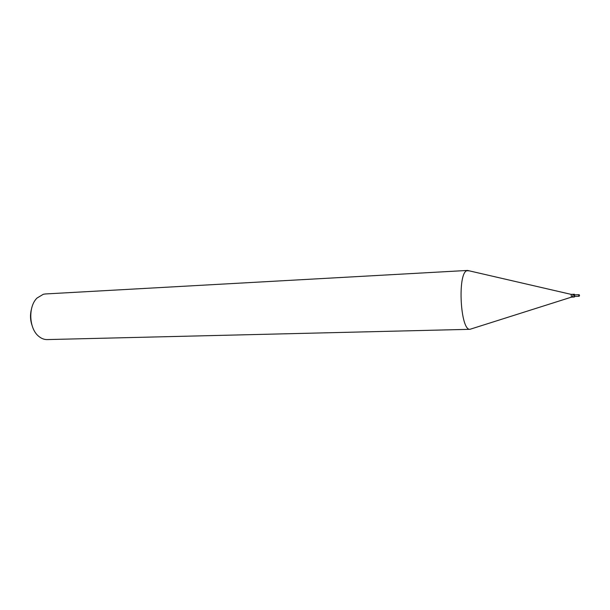 <?xml version="1.0" encoding="UTF-8"?>
<svg xmlns="http://www.w3.org/2000/svg" width="610" height="610" viewBox="0 0 610 610"><rect width="100%" height="100%" fill="white"/><g stroke="black" fill="none" stroke-linecap="round" stroke-linejoin="round"><path stroke-width="0.91" d="M574.696 295.522L574.544 294.874L573.187 294.813L574.437 294.256L574.567 296.399M469.319 270.855L466.764 270.726C457.34 273.928 460.428 330.49 469.921 329.316L47.199 339.579C44.156 339.633 41.289 338.504 38.605 336.209C28.914 328.485 28.037 306.479 37.08 298.008L43.356 294.264L45.376 293.959L467.794 270.428M571.242 294.401L571.356 297.161M574.445 295.781L574.521 294.882L574.445 295.781M574.612 294.866L574.437 294.256L571.204 294.386L467.573 270.451M574.01 294.279L573.133 294.325M574.384 295.026L574.163 297.055L572.439 296.742L573.187 294.813M574.163 297.055L572.439 296.742M573.293 297.093L572.546 296.986M574.124 297.062L574.567 296.429M574.445 296.925L571.318 297.177L469.921 329.316M31.262 309.888C30.088 314.928 30.286 319.907 31.857 324.825M579.492 295.324L579.149 294.683L579.248 295.591L578.829 295.408L578.631 296.056L579.21 296.246L579.378 295.385M578.631 296.056L579.5 295.537M574.445 294.371L574.033 294.272M579.21 296.246L574.529 296.429M579.149 294.683L574.544 294.874"/></g></svg>
